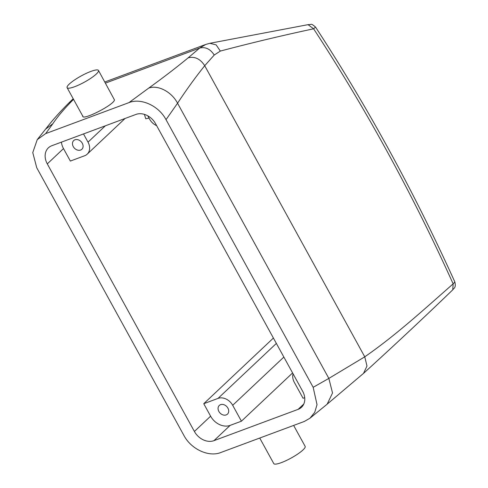 <?xml version="1.0" encoding="UTF-8"?>
<svg xmlns="http://www.w3.org/2000/svg" width="488" height="488" viewBox="0 0 488 488"><rect width="100%" height="100%" fill="white"/><g stroke="black" fill="none" stroke-linecap="round" stroke-linejoin="round"><path stroke-width="0.73" d="M156.642 125.648A11.932 9.339 46.7 0 1 149.651 119.218L147.785 115.827M298.119 409.353L213.939 440.664A15.909 12.45 46.7 0 1 194.401 431.471L47.287 163.876A15.909 12.45 46.7 0 1 48.403 147.827A15.909 12.45 46.7 0 1 51.795 145.729L135.981 114.418A15.909 12.45 46.7 0 1 155.519 123.617L302.633 391.211A15.909 12.45 46.7 0 1 301.517 407.26A15.909 12.45 46.7 0 1 298.119 409.353L303.81 403.991M313.168 387.313L317.023 404.65L314.742 412.323L309.935 418.253L304.311 421.461L220.905 452.48C209.004 457.384 191.211 449.399 183.885 435.4L36.746 167.756L32.763 152.591L37.247 139.629L45.689 133.596L128.936 102.632C140.849 97.716 158.685 105.64 166.024 119.67L313.168 387.313L328.845 378.413L364.756 356.826C395.811 335.317 423.474 309.911 453.151 283.851A1181.064 698.047 69.6 0 0 313.613 28.804C284.022 35.099 250.936 42.962 220.338 51.075L214.226 55.04C210.31 48.977 205.448 46.653 199.641 48.08L188.173 57.816C176.424 67.503 163.273 77.598 148.724 88.096L128.936 102.632M83.509 133.938L88.023 142.148A11.932 9.339 46.7 0 1 87.181 154.184A11.932 9.339 46.7 0 1 84.638 155.751L70.357 161.064L63.501 148.59A15.909 12.45 46.7 0 1 61.421 142.148M73.145 141.233A5.966 4.667 46.7 0 1 73.688 140.587A5.966 4.667 46.7 0 1 80.794 141.343A5.966 4.667 46.7 0 1 82.417 148.62A5.966 4.667 46.7 0 1 81.868 149.267A5.966 4.667 46.7 0 1 74.768 148.504A5.966 4.667 46.7 0 1 73.145 141.233M149.06 118.133L145.747 118.743L144.424 114.381M304.707 397.653L303.06 398.263L294.325 382.372A11.932 9.339 46.7 0 1 293.068 373.808M214.226 55.04L204.716 65.715C195.676 76.982 186.617 89.481 177.553 103.218L166.024 119.67M73.548 99.381L71.84 101.089C63.678 109.434 57.334 116.998 52.802 123.775L45.689 133.596M82.82 115.845C80.91 121.652 114.491 104.694 114.448 99.881L98.472 70.431A17.897 3.495 -28.8 0 0 82.265 75.359A17.897 3.495 -28.8 0 0 67.033 87.126A17.897 3.495 -28.8 0 0 67.112 87.669A17.897 3.495 -28.8 0 0 83.326 82.74A17.897 3.495 -28.8 0 0 98.552 70.967A17.897 3.495 -28.8 0 0 98.472 70.431M241.426 421.187L230.153 425.384A15.909 12.45 46.7 0 1 210.609 416.185L203.752 403.71L218.032 398.397A11.932 9.339 46.7 0 1 232.691 405.296L241.426 421.187L292.593 372.948M203.752 403.71L273.408 338.05M104.828 81.984L205.698 44.469L199.641 48.08L105.451 83.112M452.766 289.811L453.151 283.851L454.877 282.021C456.237 288.103 453.706 288.146 452.766 289.811M259.732 438.041L273.78 463.6A17.897 3.495 -28.8 0 0 289.994 458.671A17.897 3.495 -28.8 0 0 305.22 446.898A17.897 3.495 -28.8 0 0 305.146 446.355L293.636 425.426M218.752 406.089A5.966 4.667 46.7 0 1 219.295 405.443A5.966 4.667 46.7 0 1 226.401 406.205A5.966 4.667 46.7 0 1 228.024 413.482A5.966 4.667 46.7 0 1 227.481 414.129A5.966 4.667 46.7 0 1 220.375 413.366A5.966 4.667 46.7 0 1 218.752 406.089M220.338 51.075L216.147 44.878L209.877 43.292L205.71 44.463M315.51 27.053L313.613 28.804L308.062 24.656L310.923 24.412C311.393 23.9 312.924 24.79 315.522 27.066C367.598 106.848 414.05 191.833 454.877 282.021M47.287 163.876L63.501 148.59M88.023 142.148L105.347 125.812M452.785 289.793C424.383 317.206 394.621 345.071 363.511 373.387L327.155 404.174L332.535 392.993L328.845 378.413L177.553 103.218C171.721 91.854 157.892 84.601 148.724 88.096M73.194 98.735L68.814 102.998C59.774 112.02 52.045 120.713 45.628 129.1L52.802 123.775M213.939 440.664L230.153 425.384M194.401 431.471L210.609 416.185M232.691 405.296L283.857 357.057M218.032 398.397L276.361 343.418M363.511 373.387L366.982 366L364.756 356.826L204.716 65.715C200.275 58.834 194.761 56.199 188.173 57.816M68.814 102.998L71.84 101.089M327.167 404.168L309.935 418.253M45.652 129.064L37.247 139.629M87.181 154.184L125.05 118.486M82.887 116.364L67.112 87.669M308.068 24.656L209.877 43.292"/></g></svg>
